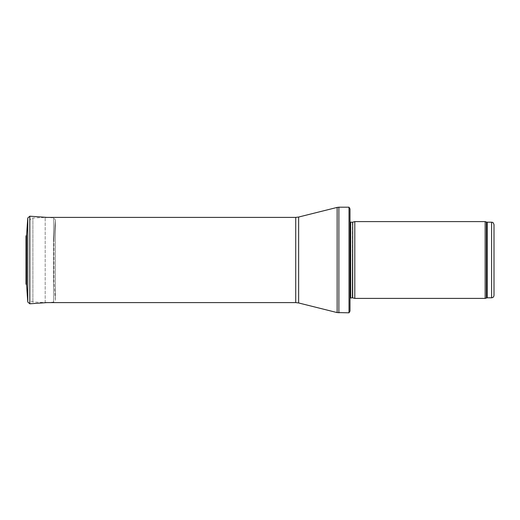 <?xml version="1.0" encoding="UTF-8"?>
<svg xmlns="http://www.w3.org/2000/svg" width="520" height="520" viewBox="0 0 520 520"><rect width="100%" height="100%" fill="white"/><g stroke="black" fill="none" stroke-linecap="round" stroke-linejoin="round"><path stroke-width="0.39" stroke-dasharray="2.6 1.95" d="M494 224.601L494 295.399M485.154 298.402L485.154 221.598M354.796 298.402L354.796 221.598M349.999 300.8L349.999 298.084M349.999 311.123L349.999 208.878M349.011 312.8L349.011 207.201M45.195 302.601L45.195 217.399L45.195 302.601L32.903 301.958C30.953 301.678 29.894 300.56 29.718 298.603L29.718 221.397L29.718 298.603M26.67 243.048L26.67 276.952L26.67 243.048L26.117 241.722L26.293 280.807L26.123 241.592M53.989 238.81L53.989 281.19L53.989 238.81L55.322 219.765L55.322 300.235L55.322 219.765M26.605 285.285L26.605 234.715M53.989 238.843L55.315 219.895L53.541 217.861L46.95 217.399M26.293 239.194L26.293 280.807L26.123 241.586M491.601 297.798L491.601 222.203M487.221 297.798L487.221 222.203M486.401 297.947L486.401 222.053M352.684 297.83L352.684 222.17M352.43 297.798L352.43 222.203M350.682 297.798L350.682 222.203M338.884 312.8L338.884 207.201M337.135 312.585L337.135 207.415M298.63 302.959L298.63 217.042M295.724 302.601L295.724 217.399M32.903 301.958L32.903 218.042L32.903 301.958M27.781 302.022L27.781 217.978M55.315 219.895L55.315 300.105L55.315 219.895M53.541 217.861L53.541 302.139L53.541 217.861M29.822 303.797L29.822 216.203M349.999 219.2L349.999 221.917M29.718 221.397C29.894 219.44 30.953 218.322 32.903 218.042L45.195 217.399M46.95 302.601L53.541 302.139L55.322 300.235L53.989 281.19M26.67 276.952L26.117 278.278L26.117 241.722M26 236.119L26 283.881"/><path stroke-width="0.78" d="M491.601 297.798L491.601 222.203C492.329 222.716 492.772 221.214 494 224.601L494 295.399C493.857 296.855 493.058 297.661 491.601 297.798L487.221 297.798L485.154 298.402L354.796 298.402L354.796 221.598L485.154 221.598L485.154 298.402M352.684 297.83L352.684 222.17L352.43 297.798L354.796 298.402M352.43 297.798L349.999 298.084M349.011 312.8L349.011 207.201L349.999 208.878L349.999 311.123L349.011 312.8L337.135 312.585L298.63 302.959L295.724 302.601L45.195 302.601M46.95 217.399L29.822 216.203L27.781 217.978L26.605 234.734M26.006 236.301L26.605 234.715L26.605 285.285L26 283.881L26 236.119L26 283.881M491.601 222.203L487.221 222.203L487.221 297.798M487.221 222.203L486.401 222.053L486.401 297.947M352.43 222.203L350.682 222.203L350.682 297.798M349.011 207.201L338.884 207.201L338.884 312.8M295.724 302.601L295.724 217.399L298.63 217.042L337.135 207.415L337.135 312.585M298.63 217.042L298.63 302.959M26.605 234.715L27.781 217.978L27.781 302.022L26.605 285.285M29.822 216.203L29.822 303.797L46.95 302.601M486.401 222.053L485.154 221.598M352.684 222.17L354.796 221.598M350.682 222.203L349.999 221.917M337.135 207.415L338.884 207.201M295.724 217.399L45.195 217.399M29.822 303.797L27.781 302.022"/></g></svg>
